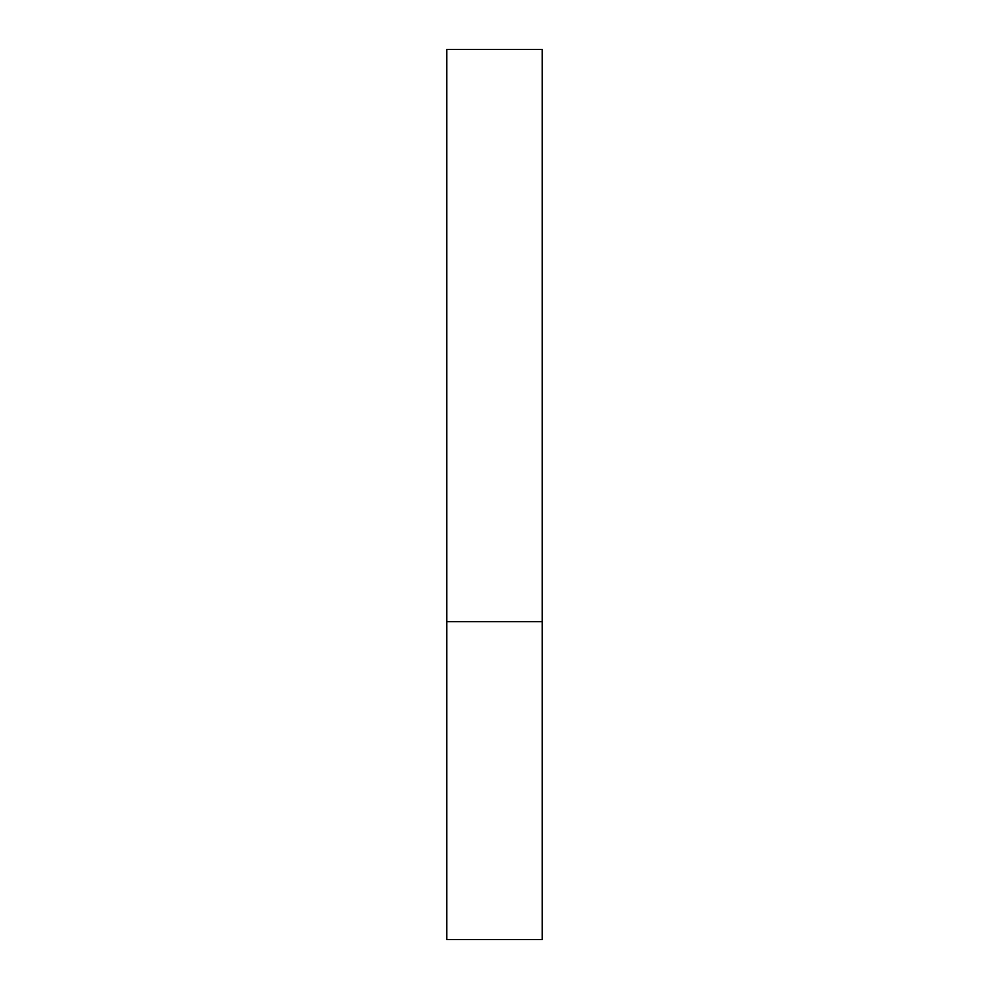 <?xml version="1.0" encoding="UTF-8"?>
<svg xmlns="http://www.w3.org/2000/svg" width="989" height="989" viewBox="0 0 989 989"><rect width="100%" height="100%" fill="white"/><g stroke="black" fill="none" stroke-linecap="round" stroke-linejoin="round"><path stroke-width="1.48" d="M542.182 621.661L446.818 621.661L542.182 621.661L542.182 49.45L446.818 49.45L446.818 939.55L542.182 939.55L542.182 621.661"/></g></svg>
